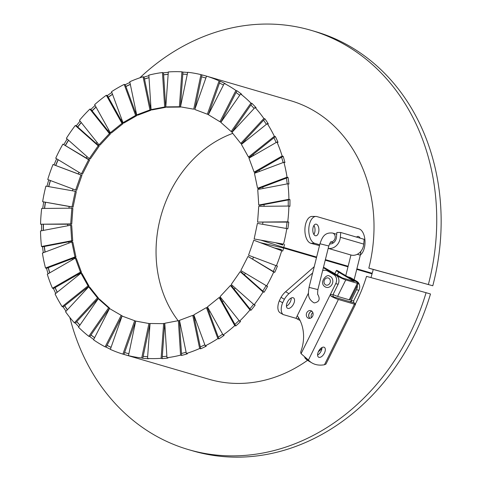 <?xml version="1.0" encoding="UTF-8"?>
<svg xmlns="http://www.w3.org/2000/svg" width="481" height="481" viewBox="0 0 481 481"><rect width="100%" height="100%" fill="white"/><g stroke="black" fill="none" stroke-linecap="round" stroke-linejoin="round"><path stroke-width="0.72" d="M260.852 242.791L283.604 248.022A145.142 122.276 106.3 0 1 282.726 251.04L253.8 240.217L281.692 250.739A145.142 122.276 106.3 0 1 276.407 265.765L248.515 255.243L253.8 240.217M282.726 251.04L281.692 250.739M307.551 360.293A145.142 122.276 -73.7 0 1 209.115 379.293L125.078 354.756A145.142 122.276 106.3 0 0 129.515 355.946L128.481 355.645L135.708 321.08L149.982 323.713L142.761 358.279A145.142 122.276 106.3 0 0 148.545 358.754L147.517 358.453L150.054 323.503L164.676 323.671L162.139 358.622A145.142 122.276 106.3 0 0 168.001 358.032L166.973 357.732L164.767 323.262L178.367 320.665L179.395 320.965L181.608 355.435A145.142 122.276 106.3 0 0 187.404 353.8L186.375 353.499L179.473 320.352L192.755 315.356L193.783 315.656L200.685 348.803A145.142 122.276 106.3 0 0 206.271 346.158L205.243 345.857L193.819 314.857L206.445 307.581L207.473 307.882L218.903 338.889A145.142 122.276 106.3 0 0 224.146 335.299L223.112 334.998L207.443 306.902L219.114 297.535L220.142 297.835L235.81 325.932A145.142 122.276 106.3 0 0 240.578 321.494L239.544 321.194L220.021 296.687L230.441 285.455L231.469 285.756L250.998 310.257A145.142 122.276 106.3 0 0 255.164 305.068L254.136 304.768L231.235 284.463L240.151 271.645L241.179 271.945L264.081 292.25A145.142 122.276 106.3 0 0 267.556 286.442L240.813 270.538L248.004 256.439L274.747 272.342A145.142 122.276 106.3 0 0 277.435 266.065L276.407 265.765M248.004 256.439L273.713 272.042A145.142 122.276 106.3 0 1 266.522 286.141M274.747 272.342L273.713 272.042M240.151 271.645L263.053 291.949A145.142 122.276 106.3 0 1 254.136 304.768M264.081 292.25L263.053 291.949M230.441 285.455L249.964 309.956A145.142 122.276 106.3 0 1 239.544 321.194M250.998 310.257L249.964 309.956M219.114 297.535L234.782 325.631A145.142 122.276 106.3 0 1 223.112 334.998M235.81 325.932L234.782 325.631M206.445 307.581L217.875 338.588A145.142 122.276 106.3 0 1 205.243 345.857M218.903 338.889L217.875 338.588M192.755 315.356L199.657 348.503A145.142 122.276 106.3 0 1 186.375 353.499M200.685 348.803L199.657 348.503M178.367 320.665L180.579 355.134A145.142 122.276 106.3 0 1 166.973 357.732M181.608 355.435L180.579 355.134M163.648 323.37L161.111 358.321A145.142 122.276 106.3 0 1 147.517 358.453M162.139 358.622L161.111 358.321M148.954 323.412L141.727 357.978A145.142 122.276 106.3 0 1 128.481 355.645M142.761 358.279L141.727 357.978M134.644 320.791L122.914 354.118A145.142 122.276 106.3 0 1 110.341 349.38L122.072 316.047L135.678 321.092L122.072 316.047M135.678 321.092L123.948 354.419L122.914 354.118M121.08 315.566L105.129 346.837A145.142 122.276 106.3 0 1 93.536 339.802L109.488 308.531L122.114 315.867L109.488 308.531M122.114 315.867L106.163 347.138L105.129 346.837M108.592 307.864L88.811 336.315A145.142 122.276 106.3 0 1 78.487 327.164L98.268 298.713L108.592 307.864L109.62 308.171L99.296 299.014L98.268 298.713M109.62 308.171L89.845 336.616L88.811 336.315M97.481 297.883L74.363 322.805A145.142 122.276 106.3 0 1 65.56 311.76L88.678 286.838L97.481 297.883L98.509 298.184L89.706 287.139L88.678 286.838M98.509 298.184L75.397 323.106L74.363 322.805M88.029 285.864L62.139 306.644A145.142 122.276 106.3 0 1 55.081 293.981L80.964 273.196L88.029 285.864L89.057 286.165L81.992 273.497L80.964 273.196M89.057 286.165L63.173 306.944L62.139 306.644M80.459 272.102L52.441 288.233A145.142 122.276 106.3 0 1 47.294 274.254L75.313 258.129L80.459 272.102L81.493 272.402L76.341 258.429L75.313 258.129M81.493 272.402L53.475 288.534L52.441 288.233M74.97 256.938L45.509 268.019A145.142 122.276 106.3 0 1 42.4 253.078L71.861 241.997L74.97 256.938L76.004 257.239L72.89 242.298L71.861 241.997M76.004 257.239L46.543 268.32L45.509 268.019M71.693 240.747L41.51 246.506A145.142 122.276 106.3 0 1 40.518 230.964L70.695 225.21L71.693 240.747L72.721 241.047L71.723 225.511L70.695 225.21M72.721 241.047L42.544 246.807L41.51 246.506M70.701 223.924L40.548 224.218A145.142 122.276 106.3 0 1 41.691 208.465L71.843 208.171L70.701 223.924L71.729 224.224L72.878 208.471L71.843 208.171M71.729 224.224L40.548 224.218M72.024 206.884L42.641 201.707A145.142 122.276 106.3 0 1 45.899 186.123L75.283 191.3L72.024 206.884L73.058 207.185L76.311 191.6L75.283 191.3M73.058 207.185L42.641 201.707M75.631 190.043L47.739 179.527A145.142 122.276 106.3 0 1 53.03 164.502L80.922 175.018L75.631 190.043L76.665 190.344L81.95 175.318L80.922 175.018M81.95 175.318L53.03 164.502M81.433 173.827L55.724 158.219A145.142 122.276 106.3 0 1 62.909 144.126L88.624 159.728L81.433 173.827L82.467 174.128L89.652 160.029L88.624 159.728M89.652 160.029L62.909 144.126M89.286 158.622L66.384 138.318A145.142 122.276 106.3 0 1 75.301 125.493L98.202 145.797L89.286 158.622L90.314 158.922L99.23 146.098L98.202 145.797M99.23 146.098L76.329 125.794L75.301 125.493M98.996 144.811L79.467 120.304A145.142 122.276 106.3 0 1 89.887 109.073L109.415 133.58L98.996 144.811L100.024 145.112L110.444 133.88L109.415 133.58M110.444 133.88L90.921 109.373L89.887 109.073M110.323 132.732L94.655 104.63A145.142 122.276 106.3 0 1 106.319 95.262L121.994 123.364L110.323 132.732L111.351 133.033L123.022 123.665L121.994 123.364M123.022 123.665L107.353 95.563L106.319 95.262M122.992 122.679L111.562 91.673A145.142 122.276 106.3 0 1 124.194 84.403L135.618 115.41L122.992 122.679L124.02 122.98L136.652 115.711L135.618 115.41M136.652 115.711L125.222 84.704L124.194 84.403M136.682 114.905L129.78 81.758A145.142 122.276 106.3 0 1 143.061 76.768L149.964 109.915L136.682 114.905L137.716 115.206L150.992 110.215L149.964 109.915M150.992 110.215L144.09 77.068L143.061 76.768M151.07 109.602L148.857 75.126A145.142 122.276 106.3 0 1 162.464 72.535L164.67 107.004L151.07 109.602L152.098 109.902L165.704 107.305L164.67 107.004M165.704 107.305L163.492 72.835L162.464 72.535M165.789 106.89L168.326 71.946A145.142 122.276 106.3 0 1 181.92 71.813L179.383 106.758L165.789 106.89L166.817 107.191L180.411 107.059L179.383 106.758M180.411 107.059L182.948 72.114L181.92 71.813M180.483 106.848L187.704 72.288A145.142 122.276 106.3 0 1 200.95 74.621L193.729 109.181L180.483 106.848L193.729 109.181M194.757 109.482L201.984 74.922L200.95 74.621M194.787 109.476L206.523 76.142A145.142 122.276 106.3 0 1 219.095 80.886L207.359 114.213L194.787 109.476M201.984 74.922A145.142 122.276 106.3 0 1 206.421 76.106A145.142 122.276 106.3 0 1 207.551 76.443L206.523 76.142M219.095 80.886L220.124 81.187L208.393 114.514L207.359 114.213M208.357 114.7L224.302 83.423A145.142 122.276 106.3 0 1 235.894 90.458L219.943 121.735L208.357 114.7M220.124 81.187A145.142 122.276 106.3 0 1 225.336 83.724L224.302 83.423M235.894 90.458L236.929 90.759L220.977 122.036L219.943 121.735M220.845 122.396L240.62 93.951A145.142 122.276 106.3 0 1 250.944 103.102L231.169 131.547L220.845 122.396M236.929 90.759A145.142 122.276 106.3 0 1 241.654 94.252L240.62 93.951M250.944 103.102L251.978 103.403L232.197 131.848L231.169 131.547M231.956 132.377L255.068 107.461A145.142 122.276 106.3 0 1 263.871 118.506L240.759 143.422L231.956 132.377M251.978 103.403A145.142 122.276 106.3 0 1 256.102 107.762L255.068 107.461M263.871 118.506L264.905 118.807L263.6 120.214L241.787 143.723L240.759 143.422M241.408 144.396L267.292 123.617A145.142 122.276 106.3 0 1 274.356 136.285L248.473 157.065L241.408 144.396M264.905 118.807A145.142 122.276 106.3 0 1 268.326 123.918L267.292 123.617M274.356 136.285L275.391 136.586L249.501 157.365L248.473 157.065M248.972 158.159L276.99 142.033A145.142 122.276 106.3 0 1 282.143 156.006L254.124 172.138L248.972 158.159M275.391 136.586A145.142 122.276 106.3 0 1 278.024 142.334L276.99 142.033M282.143 156.006L283.171 156.307L281.589 157.221L255.152 172.439L254.124 172.138M254.461 173.322L283.922 162.247A145.142 122.276 106.3 0 1 287.037 177.188L257.575 188.263L254.461 173.322M283.171 156.307A145.142 122.276 106.3 0 1 284.956 162.548L283.922 162.247M287.037 177.188L288.065 177.489L286.405 178.114L258.604 188.564L257.575 188.263M257.744 189.52L287.921 183.76A145.142 122.276 106.3 0 1 288.919 199.296L258.742 205.056L257.744 189.52M288.065 177.489A145.142 122.276 106.3 0 1 288.955 184.061L287.921 183.76M288.919 199.296L289.947 199.597L259.77 205.357L258.742 205.056M258.736 206.343L288.889 206.048A145.142 122.276 106.3 0 1 287.74 221.801L257.588 222.096L258.736 206.343M289.947 199.597A145.142 122.276 106.3 0 1 289.917 206.349L288.889 206.048M287.74 221.801L288.774 222.102L287.073 222.12L257.588 222.096M286.183 228.451A143.146 120.593 -73.7 0 0 287.073 222.12M288.774 222.102A145.142 122.276 106.3 0 1 287.824 228.86L286.79 228.559A145.142 122.276 106.3 0 1 283.537 244.138L254.154 238.961L257.407 223.382L286.79 228.559M288.221 206.054A143.146 120.593 -73.7 0 0 288.245 199.922M287.193 183.898A143.146 120.593 -73.7 0 0 286.405 178.114M283.129 162.542A143.146 120.593 -73.7 0 0 281.589 157.221M276.13 142.526A143.146 120.593 -73.7 0 0 273.93 137.758M266.384 124.345A143.146 120.593 -73.7 0 0 263.6 120.214M254.148 108.453A143.146 120.593 -73.7 0 0 250.86 105.008M239.73 95.232A143.146 120.593 -73.7 0 0 236.027 92.526M223.497 85.011A143.146 120.593 -73.7 0 0 219.462 83.069M205.862 78.018A143.146 120.593 -73.7 0 0 201.575 76.87A143.146 120.593 -73.7 0 1 205.862 78.018M187.259 74.429A143.146 120.593 -73.7 0 0 182.804 74.086M182.948 72.114A145.142 122.276 106.3 0 1 187.668 72.475M168.158 74.302A143.146 120.593 -73.7 0 0 163.618 74.777M163.492 72.835A145.142 122.276 106.3 0 1 168.302 72.33M149.02 77.633A143.146 120.593 -73.7 0 0 144.48 78.938M144.09 77.068A145.142 122.276 106.3 0 1 148.894 75.685M130.315 84.331A143.146 120.593 -73.7 0 0 125.866 86.454M125.222 84.704A145.142 122.276 106.3 0 1 129.924 82.455M112.5 94.21A143.146 120.593 -73.7 0 0 108.237 97.15M107.353 95.563A145.142 122.276 106.3 0 1 111.851 92.46M95.996 107.035A143.146 120.593 -73.7 0 0 92.021 110.756M90.921 109.373A145.142 122.276 106.3 0 1 95.106 105.447M81.199 122.475A143.146 120.593 -73.7 0 0 77.621 126.942M76.329 125.794A145.142 122.276 106.3 0 1 80.093 121.092M68.458 140.157A143.146 120.593 -73.7 0 0 65.392 145.304M63.943 144.426A145.142 122.276 106.3 0 1 67.166 139.015M58.087 159.656A143.146 120.593 -73.7 0 0 55.634 165.398M54.058 164.803A145.142 122.276 106.3 0 1 56.638 158.778M50.325 180.495A143.146 120.593 -73.7 0 0 48.617 186.604M46.958 186.309A145.142 122.276 106.3 0 1 48.749 179.906M45.328 202.297A143.146 120.593 -73.7 0 0 44.462 208.435M42.761 208.453A145.142 122.276 106.3 0 1 43.675 202.008M43.278 224.501A143.146 120.593 -73.7 0 0 43.242 230.447M41.54 230.772A145.142 122.276 106.3 0 1 41.576 224.519M44.246 246.482A143.146 120.593 -73.7 0 0 44.992 252.104M43.326 252.729A145.142 122.276 106.3 0 1 42.544 246.807M48.202 267.695A143.146 120.593 -73.7 0 0 49.669 272.889M48.088 273.797A145.142 122.276 106.3 0 1 46.543 268.32M55.056 287.626A143.146 120.593 -73.7 0 0 57.179 292.292M55.718 293.464A145.142 122.276 106.3 0 1 53.475 288.534M64.634 305.772A143.146 120.593 -73.7 0 0 67.334 309.848M66.029 311.255A145.142 122.276 106.3 0 1 63.173 306.944M76.701 321.699A143.146 120.593 -73.7 0 0 79.906 325.12M78.794 326.725A145.142 122.276 106.3 0 1 75.397 323.106M90.957 335.01A143.146 120.593 -73.7 0 0 94.601 337.728M93.699 339.49A145.142 122.276 106.3 0 1 89.845 336.616M107.059 345.376A143.146 120.593 -73.7 0 0 111.057 347.348M110.396 349.23A145.142 122.276 106.3 0 1 106.163 347.138M125.709 352.868A143.146 120.593 -73.7 0 1 124.609 352.537A143.146 120.593 -73.7 0 0 125.631 352.844A143.146 120.593 -73.7 0 0 128.884 353.733M125.078 354.756A145.142 122.276 106.3 0 1 123.948 354.419M143.164 356.331A143.146 120.593 -73.7 0 0 147.643 356.716M162.283 356.649A143.146 120.593 -73.7 0 0 166.877 356.211M181.481 353.493A143.146 120.593 -73.7 0 0 186.105 352.206M200.294 346.933A143.146 120.593 -73.7 0 0 204.852 344.799M218.26 337.139A143.146 120.593 -73.7 0 0 222.643 334.157M234.926 324.35A143.146 120.593 -73.7 0 0 239.027 320.538M249.892 308.874A143.146 120.593 -73.7 0 0 253.595 304.287M262.788 291.101A143.146 120.593 -73.7 0 0 265.963 285.804M281.151 250.445A143.146 120.593 -73.7 0 0 281.415 249.561L274.735 248.028M273.292 271.464A143.146 120.593 -73.7 0 0 275.829 265.548M254.154 238.961L283.537 244.138M276.148 242.959L282.678 245.039A143.146 120.593 -73.7 0 0 282.906 244.15M284.566 244.438A145.142 122.276 106.3 0 1 283.754 247.475L261.526 240.38M356.878 268.825L372.21 273.298A145.142 122.276 -73.7 0 0 373.232 269.444L432.792 285.768A218.422 184.007 -73.7 0 0 315.416 31.59L310.997 30.297A218.422 184.007 -73.7 0 0 139.833 77.82M370.959 277.597A145.142 122.276 -73.7 0 0 372.06 273.845L356.74 269.372M280.519 243.729L282.84 244.402M283.604 248.022L316.492 257.624M325.24 260.179L347.991 266.823M348.13 266.27L325.378 259.626M316.63 257.07L283.754 247.475M318.326 351.809A145.142 122.276 -73.7 0 0 321.915 348.599M355.393 303.938A145.142 122.276 -73.7 0 0 366.522 276.383L426.082 292.701A218.422 184.007 106.3 0 1 188.582 449.639A218.422 184.007 106.3 0 1 69.865 317.49M188.582 449.639L192.995 450.925A218.422 184.007 106.3 0 0 430.495 293.993L426.082 292.701M206.421 76.106L290.464 100.643A145.142 122.276 106.3 0 1 368.819 268.157L373.232 269.444M368.819 268.157L432.792 285.768M428.379 284.481A218.422 184.007 -73.7 0 0 310.997 30.297M187.253 74.453A143.146 120.593 -73.7 0 0 182.804 74.122M168.152 74.357A143.146 120.593 -73.7 0 0 163.618 74.838M149.026 77.712A143.146 120.593 -73.7 0 0 144.498 79.022M130.339 84.428A143.146 120.593 -73.7 0 0 125.902 86.556M112.536 94.324A143.146 120.593 -73.7 0 0 108.297 97.258M96.056 107.149A143.146 120.593 -73.7 0 0 92.105 110.864M81.289 122.589A143.146 120.593 -73.7 0 0 77.73 127.038M68.573 140.26A143.146 120.593 -73.7 0 0 65.518 145.382M58.219 159.734A143.146 120.593 -73.7 0 0 55.778 165.452M50.463 180.555A143.146 120.593 -73.7 0 0 48.767 186.628M45.479 202.327A143.146 120.593 -73.7 0 0 44.613 208.435M43.428 224.501A143.146 120.593 -73.7 0 0 43.392 230.417M44.384 246.452A143.146 120.593 -73.7 0 0 45.124 252.056M48.328 267.646A143.146 120.593 -73.7 0 0 49.783 272.823M55.159 287.566A143.146 120.593 -73.7 0 0 57.269 292.22M64.713 305.712A143.146 120.593 -73.7 0 0 67.4 309.776M76.756 321.639A143.146 120.593 -73.7 0 0 79.954 325.06M90.993 334.962A143.146 120.593 -73.7 0 0 94.625 337.68M107.077 345.346A143.146 120.593 -73.7 0 0 111.063 347.324M253.475 257.119A114.688 96.621 106.3 0 1 252.687 258.958M245.352 273.292A114.688 96.621 106.3 0 1 244.432 274.825M235.227 288.005A114.688 96.621 106.3 0 1 234.235 289.225M223.358 300.878A114.688 96.621 106.3 0 1 222.354 301.803M210.059 311.586A114.688 96.621 106.3 0 1 209.085 312.247M195.665 319.877A114.688 96.621 106.3 0 1 194.751 320.304M180.549 325.541A114.688 96.621 106.3 0 1 179.708 325.769M165.097 328.445A114.688 96.621 106.3 0 1 164.328 328.517M149.687 328.547A114.688 96.621 106.3 0 1 148.984 328.481M134.71 325.841A114.688 96.621 106.3 0 1 134.067 325.661M120.533 320.424A114.688 96.621 106.3 0 1 119.937 320.13M107.497 312.44A114.688 96.621 106.3 0 1 106.938 312.019M95.911 302.098A114.688 96.621 106.3 0 1 95.394 301.545M86.057 289.664A114.688 96.621 106.3 0 1 85.588 288.949M78.156 275.451A114.688 96.621 106.3 0 1 77.754 274.555M72.397 259.806A114.688 96.621 106.3 0 1 72.084 258.712M68.897 243.115A114.688 96.621 106.3 0 1 68.723 241.811M67.737 225.769A114.688 96.621 106.3 0 1 67.749 224.26M68.939 208.195A114.688 96.621 106.3 0 1 69.18 206.499M72.469 190.807A114.688 96.621 106.3 0 1 72.962 189.039M78.271 173.936A114.688 96.621 106.3 0 1 78.962 172.324M86.255 157.966A114.688 96.621 106.3 0 1 87.049 156.638M96.2 143.41A114.688 96.621 106.3 0 1 97.042 142.358M107.852 130.622A114.688 96.621 106.3 0 1 108.7 129.822M120.929 119.919A114.688 96.621 106.3 0 1 121.759 119.348M135.119 111.556A114.688 96.621 106.3 0 1 135.907 111.177M150.066 105.754A114.688 96.621 106.3 0 1 150.806 105.537M165.404 102.639A114.688 96.621 106.3 0 1 166.101 102.561M180.754 102.303A114.688 96.621 106.3 0 1 181.421 102.351M195.749 104.75A114.688 96.621 106.3 0 1 196.392 104.924M210.011 109.927A114.688 96.621 106.3 0 1 210.636 110.227M223.184 117.701A114.688 96.621 106.3 0 1 223.797 118.146M234.956 127.886A114.688 96.621 106.3 0 1 235.546 128.505M245.021 140.236A114.688 96.621 106.3 0 1 245.575 141.053M253.144 154.443A114.688 96.621 106.3 0 1 253.625 155.483M259.109 170.16A114.688 96.621 106.3 0 1 259.481 171.44M262.776 186.995A114.688 96.621 106.3 0 1 262.987 188.516M264.051 204.539A114.688 96.621 106.3 0 1 264.051 206.289M262.909 222.354A114.688 96.621 106.3 0 1 262.632 224.302M180.05 323.124A114.688 96.621 106.3 0 1 179.491 322.438M178.132 320.707A114.688 96.621 106.3 0 1 232.756 133.381M355.212 281.144A6.83 5.754 -73.7 0 0 354.503 280.645L356.86 281.337A6.83 5.754 106.3 0 1 358.856 290.35L356.505 289.658L351.238 300.306L353.589 300.992L353.932 302.85L351.395 302.11L351.238 300.306L350.396 302.002M356.505 289.658A6.83 5.754 -73.7 0 0 357.317 285.51M354.503 280.645L348.659 277.23A9.109 7.672 -73.7 0 0 347.769 276.797M308.429 293.127L297.264 315.692A36.141 30.447 106.3 0 1 300.962 351.184A2.844 2.399 -73.7 0 0 301.076 353.685L330.483 294.246L332.84 294.937L333.513 296.891L330.976 296.146L330.483 294.246L335.75 283.604A6.83 5.754 -73.7 0 0 333.748 274.591L336.105 275.276A6.83 5.754 106.3 0 1 338.107 284.289L335.75 283.604M327.904 271.176A9.109 7.672 -73.7 0 0 326.443 270.544L328.8 271.23A9.109 7.672 106.3 0 1 330.261 271.861L327.904 271.176L333.748 274.591M326.443 270.544A9.109 7.672 -73.7 0 0 322.643 270.569M311.472 310.918A3.986 3.355 -73.7 0 0 310.828 310.642A3.986 3.355 -73.7 0 0 306.493 313.528A3.986 3.355 -73.7 0 0 308.598 318.29A3.986 3.355 -73.7 0 0 312.806 315.795A3.986 3.355 -73.7 0 0 311.472 310.918M309.042 287.373L319.967 243.765L328.8 245.977L317.881 289.586L309.042 287.373C308.237 293.296 307.167 298.497 313.768 302.717L314.346 302.916C319.137 301.99 320.334 299.254 317.935 294.703M330.261 271.861L336.105 275.276M332.84 294.937L338.107 284.289M311.928 311.249A3.986 3.355 -73.7 0 0 308.85 314.213A3.986 3.355 -73.7 0 0 309.854 318.368M356.86 281.337L351.01 277.922L348.659 277.23M358.856 290.35L353.589 300.992M347.667 276.737L349.549 277.29A9.109 7.672 106.3 0 1 351.01 277.922M330.976 296.146A6.83 0.758 26.3 0 0 338.402 299.477L354.443 304.16A6.83 0.758 26.3 0 0 355.555 304.257A6.83 0.758 26.3 0 0 353.932 302.85M311.995 362.957L308.658 361.003A54.07 28.505 -59.7 0 1 305.08 358.117L308.423 360.065A54.07 28.505 -59.7 0 0 311.995 362.957A54.07 28.505 -59.7 0 0 324.465 364.748L325.956 364.081L355.555 304.257M333.513 296.891L351.395 302.11M323.972 347.192A5.694 3 120.3 0 0 318.687 351.076A5.694 3 120.3 0 0 318.59 357.179A5.694 3 120.3 0 0 324.056 353.775A5.694 3 120.3 0 0 324.332 347.348A5.694 3 120.3 0 0 323.972 347.192M317.598 355.044A5.694 3 120.3 0 0 321.987 347.529M301.076 353.685L308.423 360.065L338.402 299.477M304.581 357.01L305.08 358.117M325.258 286.91A5.832 4.912 -73.7 0 0 326.196 287.319A5.832 4.912 -73.7 0 0 332.551 283.099A5.832 4.912 -73.7 0 0 329.467 276.118C327.068 273.214 318.326 282.738 325.168 286.874L326.196 287.319M345.081 253.295A2.844 1.491 -89.7 0 1 345.081 253.301L350.95 255.014L345.785 275.637M360.353 254.936A13.516 7.077 90.3 0 0 364.995 240.891A13.516 7.077 90.3 0 0 359.067 228.89L316.967 216.6A13.516 7.077 90.3 0 0 315.921 216.45L312.043 216.426A13.516 7.077 90.3 0 0 304.918 228.908A13.516 7.077 90.3 0 0 310.858 243.308L319.504 245.611M313.895 234.463A5.832 3.054 90.3 0 0 313.937 225.451M315.921 216.45A13.516 7.077 90.3 0 0 308.796 228.926A13.516 7.077 90.3 0 0 314.736 243.326L319.715 244.781M360.137 238.149A5.832 3.054 90.3 0 0 357.978 236.418A5.832 3.054 90.3 0 0 356.535 237.097M312.836 229.082A5.832 3.054 90.3 0 0 315.825 235.798A5.832 3.054 90.3 0 0 318.909 229.978A5.832 3.054 90.3 0 0 315.885 224.134A5.832 3.054 90.3 0 0 312.836 229.082M329.515 243.939A6.83 5.754 -73.7 0 0 336.459 237.253L336.862 232.467L340.74 232.485L340.338 237.271A11.382 9.59 106.3 0 1 328.21 248.334M340.74 232.485L364.141 239.322L363.744 244.101A11.382 9.59 106.3 0 1 350.853 254.984L328.198 248.37M323.352 267.737L338.281 276.461A5.976 0.661 26.3 0 0 345.755 279.924L357.383 283.321A5.976 0.661 26.3 0 0 358.351 283.405A5.976 0.661 26.3 0 0 356.09 281.662L336.82 270.394A5.976 0.661 -153.7 0 0 336.435 270.442A5.976 0.661 -153.7 0 0 338.702 272.192L354.275 281.391L342.412 277.976L325.601 268.368A5.976 0.661 -153.7 0 0 323.485 267.214M358.351 283.405L350.198 299.885A5.976 0.661 -153.7 0 1 349.23 299.795L337.602 296.404A5.976 0.661 -153.7 0 1 333.056 294.498M341.095 272.901A8.538 4.503 120.3 0 0 340.698 272.577L340.752 272.691M282.636 302.777L279.293 300.829L281.024 297.324L284.367 299.278L282.636 302.777A13.66 7.203 120.3 0 0 283.165 314.568L296.007 318.314L300.072 320.472M281.024 297.324A13.66 7.203 -59.7 0 1 285.612 291.714L314.093 266.835A8.538 4.503 -59.7 0 1 314.213 266.733M284.367 299.278A13.66 7.203 -59.7 0 1 288.949 293.669L312.656 272.961M287.86 308.393A5.976 3.151 120.3 0 0 293.404 304.317A5.976 3.151 120.3 0 0 293.506 297.907A5.976 3.151 120.3 0 0 287.77 301.479A5.976 3.151 120.3 0 0 287.476 308.231A5.976 3.151 120.3 0 0 287.86 308.393M311.213 311.447A3.986 3.355 -73.7 0 0 308.82 314.658A3.986 3.355 -73.7 0 0 309.956 318.35M279.293 300.829A13.66 7.203 120.3 0 0 279.822 312.614L283.165 314.568M291.203 298.022A5.976 3.151 -59.7 0 1 286.442 306.169M312.842 312.566A3.986 3.355 -73.7 0 0 311.387 317.707M324.465 364.748L354.443 304.16M325.565 284.824A3.698 3.114 -73.7 0 0 330.363 281.265A3.698 3.114 -73.7 0 0 325.661 278.511A3.698 3.114 -73.7 0 0 325.565 284.824M360.894 251.292L360.299 255.177L357.245 254.299M319.967 243.765C321.963 238.089 324.074 232.131 332.581 233.044A4.551 3.836 106.3 0 1 335.107 237.999A4.551 3.836 106.3 0 1 330.88 241.919M314.736 243.326L310.858 243.308M363.744 244.101L340.338 237.271M337.602 296.404L345.755 279.924M349.23 299.795L357.383 283.321M337.957 277.11L338.281 276.461M337.229 275.162L338.702 272.192M297.787 319.137L298.533 317.622M296.007 318.314L297.288 315.722M285.612 291.714L288.949 293.669M330.784 242.009L333.483 242.797M332.581 233.044L336.712 234.253M360.299 255.177L354.142 279.75M328.8 245.977C330.068 242.851 330.826 241.45 331.072 241.769M317.881 289.586C317.532 293.278 317.562 294.997 317.959 294.745L317.797 294.588M334.8 273.743L336.435 270.442M340.608 272.523L337.259 270.562"/></g></svg>
